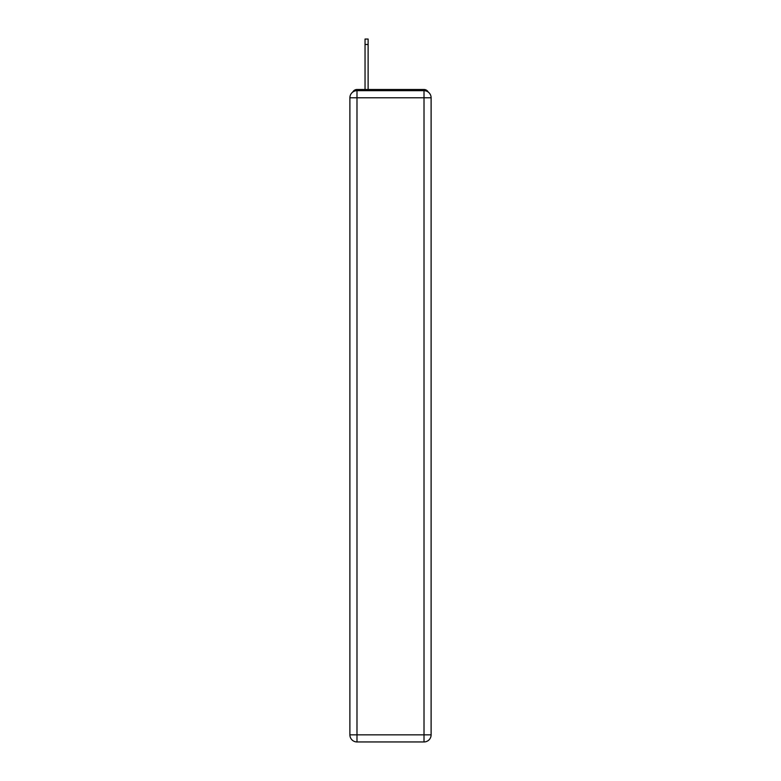 <?xml version="1.0" encoding="UTF-8"?>
<svg xmlns="http://www.w3.org/2000/svg" width="781" height="781" viewBox="0 0 781 781"><rect width="100%" height="100%" fill="white"/><g stroke="black" fill="none" stroke-linecap="round" stroke-linejoin="round"><path stroke-width="1.17" d="M428.222 92.06A4.735 4.735 0 0 0 424.015 89.493L356.985 89.493A4.735 4.735 0 0 0 352.778 92.06M356.985 89.493L365.039 89.493L365.039 39.05L368.124 39.05L368.124 44.497L365.039 44.497M368.124 44.497L368.124 89.493L372.029 89.493M408.971 89.493L424.015 89.493M356.985 90.674L424.015 90.674A7.107 7.107 0 0 1 431.112 97.781L431.112 734.843A7.107 7.107 0 0 1 424.015 741.95L356.985 741.95L356.985 734.843L424.015 734.843L424.015 97.781L356.985 97.781L356.985 734.843L349.888 734.843L349.888 97.781L356.985 97.781L356.985 90.674A7.107 7.107 0 0 0 349.888 97.781A7.107 7.107 0 0 1 356.985 90.674M349.888 734.843A7.107 7.107 0 0 0 356.985 741.95A7.107 7.107 0 0 1 349.888 734.843M424.015 741.95A7.107 7.107 0 0 0 431.112 734.843L424.015 734.843L424.015 741.95M431.112 97.781A7.107 7.107 0 0 0 424.015 90.674L424.015 97.781L431.112 97.781"/></g></svg>
